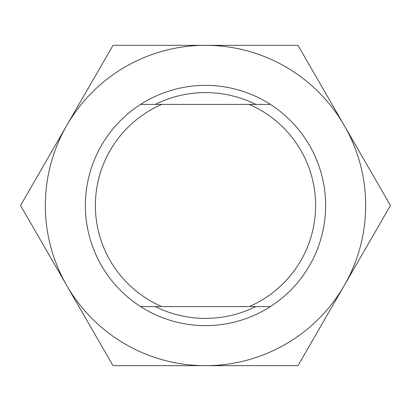 <?xml version="1.0" encoding="UTF-8"?>
<svg xmlns="http://www.w3.org/2000/svg" width="411" height="411" viewBox="0 0 411 411"><rect width="100%" height="100%" fill="white"/><g stroke="black" fill="none" stroke-linecap="round" stroke-linejoin="round"><path stroke-width="0.62" d="M250.551 306.606L270.371 306.606A120.13 120.13 0 0 1 90.225 239.3A120.13 120.13 0 0 1 270.371 104.394L140.629 104.394A120.13 120.13 0 0 0 140.629 306.606L160.449 306.606M161.877 104.394A110.117 110.117 0 0 0 161.877 306.606L249.123 306.606A110.117 110.117 0 0 0 249.123 104.394M270.371 104.394A120.13 120.13 0 0 1 270.371 306.606M297.975 365.672L344.213 285.583A160.172 160.172 0 0 1 344.202 285.604L390.45 205.5L297.975 45.328L205.5 45.328A160.172 160.172 0 0 1 344.213 285.583A160.172 160.172 0 0 1 66.788 285.583A160.172 160.172 0 0 1 205.5 45.328L113.025 45.328L20.55 205.5L113.025 365.672L297.975 365.672L390.45 205.5L297.975 45.328M205.5 92.598A112.902 112.902 0 0 0 155.266 104.394A112.902 112.902 0 0 1 255.734 104.394M205.5 318.402A112.902 112.902 0 0 1 155.266 306.606A112.902 112.902 0 0 0 255.734 306.606"/></g></svg>
